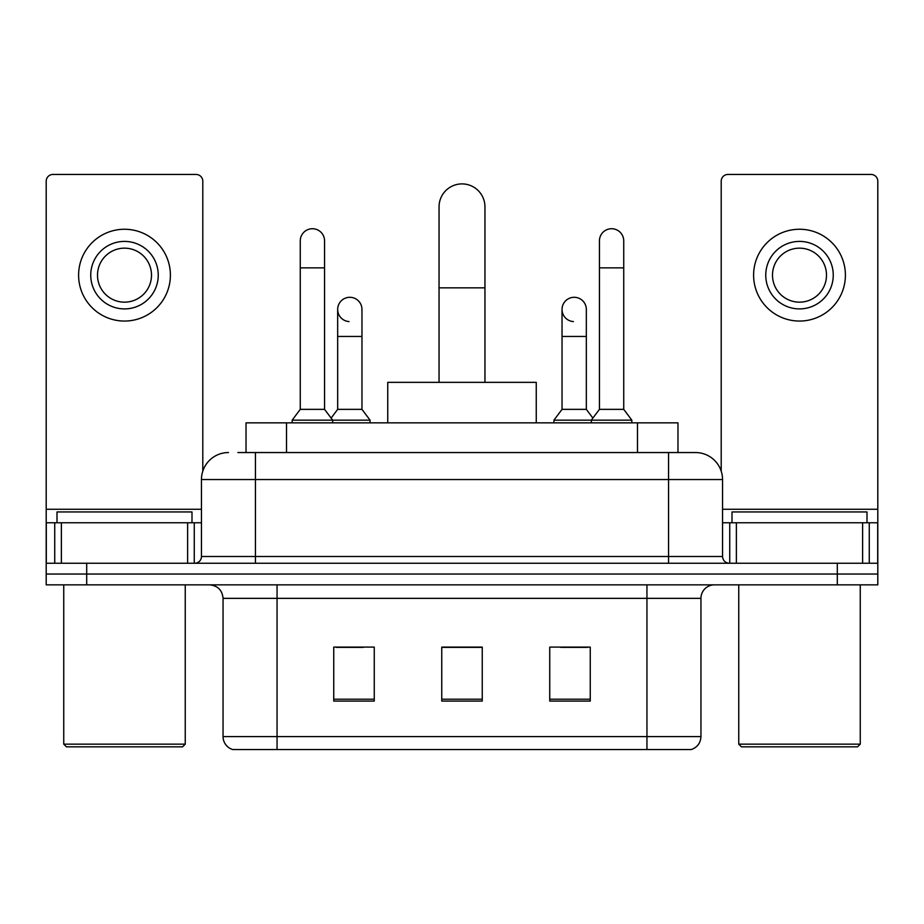 <?xml version="1.0" encoding="UTF-8"?>
<svg xmlns="http://www.w3.org/2000/svg" width="924" height="924" viewBox="0 0 924 924"><rect width="100%" height="100%" fill="white"/><g stroke="black" fill="none" stroke-linecap="round" stroke-linejoin="round"><path stroke-width="1.39" d="M246.027 452.552L246.027 422.846L677.973 422.846L677.973 452.552M238.519 452.552L695.137 452.552M237.907 452.552L255.451 452.552L255.451 479.544L201.455 479.544L201.455 556.502A6.745 6.745 0 0 1 194.698 563.247M228.447 452.552A27.004 27.004 0 0 0 201.455 479.544M695.553 452.552A27.004 27.004 0 0 1 722.545 479.544L722.545 556.502C722.949 560.602 725.201 562.855 729.302 563.247M86.694 563.247L46.2 563.247L46.2 574.047L86.694 574.047L46.2 574.047L46.2 584.846L86.694 584.846L86.694 574.047L837.306 574.047L86.694 574.047L86.694 563.247L837.306 563.247L837.306 574.047L877.8 574.047L837.306 574.047L837.306 584.846L86.694 584.846M837.306 584.846L877.8 584.846L877.8 522.753L877.8 563.247L837.306 563.247M700.946 736.59C700.577 743.058 697.331 747.377 691.233 749.549L646.95 749.549L646.95 736.59L700.946 736.59L700.946 598.348A13.502 13.502 0 0 1 714.448 584.846M223.054 736.59L277.05 736.59L277.05 749.549L646.95 749.549L232.767 749.549A13.502 13.502 0 0 1 223.054 736.59L223.054 598.348C222.245 590.147 217.752 585.654 209.552 584.846M590.251 701.085L590.251 647.089L549.745 647.089L549.745 701.085L590.251 701.085M374.255 701.085L374.255 647.089L333.749 647.089L333.749 701.085L374.255 701.085M482.247 701.085L482.247 647.089L441.753 647.089L441.753 701.085L482.247 701.085M336.313 647.354L363.317 647.354M560.683 647.354L587.687 647.354M482.247 647.354L441.753 647.354M187.618 563.247L187.618 522.753L61.388 522.753L61.388 563.247M202.795 471.125L202.795 181.196A6.745 6.745 0 0 0 196.05 174.451L52.945 174.451A6.745 6.745 0 0 0 46.2 181.196L46.2 522.753L61.388 522.753M187.618 522.753L201.455 522.753M46.2 563.247L46.2 522.753M124.497 241.407A33.749 33.749 0 0 0 90.748 275.156A33.749 33.749 0 0 0 124.497 308.905A33.749 33.749 0 0 0 158.247 275.156A33.749 33.749 0 0 0 124.497 241.407M124.497 248.163A27.004 27.004 0 0 0 97.505 275.156A27.004 27.004 0 0 0 124.497 302.16A27.004 27.004 0 0 0 151.501 275.156A27.004 27.004 0 0 0 124.497 248.163M124.497 321.055A45.9 45.9 0 0 0 170.397 275.156A45.9 45.9 0 0 0 124.497 229.256A45.9 45.9 0 0 0 78.598 275.156A45.9 45.9 0 0 0 124.497 321.055M182.548 746.846L66.447 746.846L63.744 744.155L185.25 744.155L182.548 746.846M63.744 584.846L63.744 744.155M185.25 584.846L185.25 744.155M191.996 522.753L191.996 511.954L56.999 511.954L56.999 522.753M439.05 382.351L439.05 206.849A22.95 22.95 0 0 1 462 183.899A22.95 22.95 0 0 1 484.95 206.849A22.95 22.95 0 0 0 462 183.899M484.95 382.351L484.95 206.849M536.255 422.846L536.255 382.351L387.745 382.351L387.745 422.846M300.265 267.868L324.567 267.868L324.567 409.355L300.265 409.355L300.265 240.875A12.151 12.151 0 0 1 313.178 228.748A12.151 12.151 0 0 1 324.567 240.875A12.151 12.151 0 0 0 313.178 228.748M300.265 409.355L292.169 420.154L292.169 422.846M324.567 409.355L332.675 420.154L292.169 420.154M361.965 409.355L361.965 336.452L337.664 336.452L337.664 409.355L361.965 409.355L370.062 420.154L332.675 420.154L332.675 422.846M599.433 267.868L623.735 267.868L623.735 409.355L599.433 409.355L599.433 240.875A12.151 12.151 0 0 1 612.346 228.748A12.151 12.151 0 0 1 623.735 240.875A12.151 12.151 0 0 0 612.346 228.748M599.433 409.355L591.325 420.154L591.325 422.846M623.735 409.355L631.831 420.154L553.938 420.154L553.938 422.846M631.831 420.154L631.831 422.846M349.053 321.575A12.151 12.151 0 0 1 337.664 309.448A12.151 12.151 0 0 1 350.577 297.32A12.151 12.151 0 0 1 361.965 309.448L361.965 336.452M337.664 409.355L331.115 418.075M370.062 420.154L370.062 422.846M573.423 321.575A12.151 12.151 0 0 1 562.035 309.448A12.151 12.151 0 0 1 574.947 297.32A12.151 12.151 0 0 1 586.336 309.448L586.336 336.452L562.035 336.452L562.035 309.448M586.336 336.452L586.336 409.355L562.035 409.355L562.035 336.452M562.035 409.355L553.938 420.154M586.336 409.355L592.885 418.075M862.612 563.247L862.612 522.753L736.382 522.753L736.382 563.247M862.612 522.753L877.8 522.753L877.8 181.196A6.745 6.745 0 0 0 871.055 174.451L727.95 174.451A6.745 6.745 0 0 0 721.205 181.196L721.205 471.125M722.545 522.753L736.382 522.753M799.503 241.407A33.749 33.749 0 0 0 765.753 275.156A33.749 33.749 0 0 0 799.503 308.905A33.749 33.749 0 0 0 833.252 275.156A33.749 33.749 0 0 0 799.503 241.407M799.503 248.163A27.004 27.004 0 0 0 772.499 275.156A27.004 27.004 0 0 0 799.503 302.16A27.004 27.004 0 0 0 826.495 275.156A27.004 27.004 0 0 0 799.503 248.163M799.503 321.055A45.9 45.9 0 0 0 845.402 275.156A45.9 45.9 0 0 0 799.503 229.256A45.9 45.9 0 0 0 753.603 275.156A45.9 45.9 0 0 0 799.503 321.055M857.553 746.846L741.452 746.846L738.75 744.155L860.256 744.155L857.553 746.846M738.75 584.846L738.75 744.155M860.256 584.846L860.256 744.155M867.001 522.753L867.001 511.954L732.004 511.954L732.004 522.753M286.521 452.552L286.521 422.846M637.479 452.552L637.479 422.846M255.451 563.247L255.451 556.502L722.545 556.502M201.455 556.502L255.451 556.502L255.451 479.544L668.549 479.544L668.549 563.247M722.545 479.544L668.549 479.544L668.549 452.552M646.95 584.846L646.95 598.348L223.054 598.348M700.946 598.348L646.95 598.348L646.95 736.59L277.05 736.59L277.05 584.846M482.247 699.214L441.753 699.214M374.255 699.214L333.749 699.214M590.251 699.214L549.745 699.214M201.455 509.251L46.2 509.251M194.259 522.753L194.259 563.247M46.304 522.753L46.304 563.247M54.735 563.247L54.735 522.753M439.05 287.849L484.95 287.849M877.8 509.251L722.545 509.251M877.696 563.247L877.696 522.753M869.265 522.753L869.265 563.247M729.741 563.247L729.741 522.753M324.567 267.868L324.567 240.875M623.735 267.868L623.735 240.875M337.664 336.452L337.664 309.448"/></g></svg>
